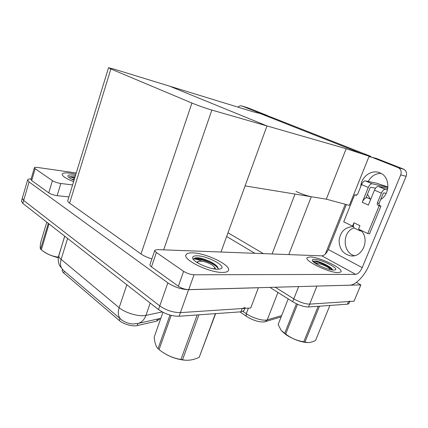 <?xml version="1.0" encoding="UTF-8"?>
<svg xmlns="http://www.w3.org/2000/svg" width="428" height="428" viewBox="0 0 428 428"><rect width="100%" height="100%" fill="white"/><g stroke="black" fill="none" stroke-linecap="round" stroke-linejoin="round"><path stroke-width="0.64" d="M345.278 204.284L325.291 254.146M296.015 191.439C301.74 194.061 306.822 195.815 311.268 196.72L326.302 199.175L346.177 148.703L369.145 156.204L362.848 154.075L370.68 156.316L269.33 116.4L260.78 113.773L362.848 154.075L260.78 113.773L264.327 114.865L262.011 113.95L252.782 111.687L113.693 69.004L108.525 67.758L110.873 68.967L191.926 103.046C198.49 105.721 205.135 108.065 211.86 110.082L346.177 148.703M356.369 282.4L360.863 284.904L354.052 301.205L309.679 304.121C305.036 304.03 299.739 302.275 293.79 298.846L275.247 287.242L293.79 298.846C299.739 302.275 305.036 304.03 309.679 304.121L348.526 301.569L349.922 301.109M360.863 284.904L316.099 286.107M254.847 253.306L226.642 236.502M228.001 232.784L263.381 253.633M370.68 156.316L370.509 156.739M369.145 156.204L349.355 205.381L326.302 199.175L245.1 185.896L266.976 125.928L169.568 86.151L266.976 125.928L220.982 252.017M258.405 287.707L250.728 307.994L180.391 312.617C173.147 312.584 166.278 310.348 159.778 305.908L23.674 200.459L22.31 198.196M258.469 287.75L188.604 289.692C181.381 289.43 174.464 287.151 167.846 282.871L29.077 181.927L27.622 179.947C27.815 179.214 28.986 178.856 31.137 178.872M108.525 67.758L67.768 200.657C67.603 201.326 68.213 202.166 69.598 203.166L140.994 253.965C143.824 255.923 147.457 257.56 151.886 258.876M159.318 319.202L156.776 321.112L137.19 325.59C132.685 326.767 123.366 324.14 119.342 320.545L63.799 273.037C62.536 271.935 62.028 270.956 62.269 270.095L62.451 269.517M264.825 321.824L264.001 321.974C258.501 322.124 252.574 320.208 246.212 316.233L239.953 311.889M349.05 303.211L348.836 303.72L347.434 304.196L308.529 306.978C303.88 306.913 298.589 305.159 292.656 301.713L269.94 287.386M121.686 319.946L120.953 319.358L121.686 319.946C125.035 322.359 128.855 323.702 133.151 323.969L138.26 323.418C141.812 322.3 144.37 319.614 145.943 315.361L162.191 311.932M245.185 307.427L242.168 308.556L180.391 312.617C173.147 312.584 166.278 310.348 159.778 305.908L23.674 200.459L22.267 198.341L27.622 179.947M244.244 309.893L243.955 310.658L240.927 311.819L179.091 316.249C171.842 316.255 164.978 314.024 158.499 309.556L22.812 203.402L21.459 201.117M75.879 174.223L70.657 173.233C65.564 172.554 62.745 172.869 62.199 174.175C62.167 176.127 65.966 178.615 73.6 181.643C65.966 178.615 62.167 176.127 62.199 174.175C62.745 172.869 65.564 172.554 70.657 173.233L75.879 174.223M52.425 180.653C54.65 182.007 57.448 182.954 60.819 183.484L57.138 195.66C53.768 195.179 50.975 194.242 48.771 192.851L52.425 180.653L35.133 168.702L31.672 180.53L30.955 179.487M48.771 192.851L31.672 180.53M57.138 195.66L68.913 196.923M261.583 113.843L267.216 115.453L248.037 107.904L241.783 105.957C240.488 105.523 239.252 105.93 238.086 107.177M267.216 115.453L268.131 116.036M261.016 113.543L241.783 105.957M76.259 172.976L37.413 167.439C35.556 167.193 34.545 167.3 34.379 167.76L35.133 168.702M72.583 184.95L60.819 183.484M360.767 186.528C361.162 176.796 371.552 169.114 379.839 172.81L380.321 173.019C390.127 176.941 390.427 193.804 380.727 199.448M222.608 272.427C225.551 272.411 227.423 271.882 228.226 270.833C232.607 265.997 206.355 252.959 192.664 252.878C189.155 252.771 186.983 253.344 186.137 254.607C181.766 259.25 209.239 272.871 222.608 272.427C209.239 272.871 181.766 259.25 186.137 254.607C186.983 253.344 189.155 252.771 192.664 252.878C206.355 252.959 232.607 265.997 228.226 270.833C227.423 271.882 225.551 272.411 222.608 272.427M338.259 272.599L340.768 271.994C344.604 269.078 319.577 256.918 310.198 256.961L307.234 257.603C303.201 260.315 329.1 272.978 338.259 272.599C329.1 272.978 303.201 260.315 307.234 257.603L310.198 256.961C319.577 256.918 344.604 269.078 340.768 271.994L338.259 272.599M327.891 266.045L319.486 262.674L327.891 266.045M315.468 261.465L313.671 261.021L315.468 261.465M331.213 269.084L332.572 269.998M361.66 230.601L361.494 231.002C369.91 239.841 362.436 257.453 351.104 255.907C343.411 254.376 339.404 249.273 339.078 240.579C340.26 231.981 344.738 227.322 352.522 226.605L352.699 226.161M352.522 226.605L353.33 226.69M369.91 198.897L370.049 198.555L367.443 194.301M368.519 198.276L370.049 198.555M183.633 271.336C186.999 273.428 190.465 274.578 194.039 274.781L188.716 289.638C185.131 289.51 181.681 288.376 178.358 286.236L183.633 271.336L156.391 252.509L151.475 266.863C150.191 265.916 149.688 265.13 149.966 264.504L154.77 250.439M178.358 286.236L151.475 266.863M188.716 289.638L349.719 285.176C355.727 285.176 364.752 275.669 369.07 265.06L406.124 176.315L400.72 174.913L362.19 267.639C360.285 271.705 358.118 273.947 355.689 274.364L194.039 274.781M354.454 255.671C342.293 252.616 342.052 231.553 354.058 227.926M368.198 181.536C371.097 176.272 375.335 173.533 380.909 173.308M400.72 174.913C401.732 171.799 400.993 169.429 398.505 167.797L403.449 169.081L376.442 158.451L369.006 156.546M403.449 169.081L403.92 169.301C406.397 170.911 407.13 173.249 406.124 176.315M398.024 167.578L370.814 156.846M346.37 204.579L328.33 249.529L362.19 267.639M355.689 274.364L321.893 255.858L157.295 249.599L154.834 250.257C154.572 250.84 155.091 251.589 156.391 252.509M321.893 255.858C324.387 255.553 326.532 253.446 328.33 249.529M359.29 229.44L360.333 231.002L361.537 230.901M374.473 190.155C375.645 187.641 376.929 186.394 378.325 186.421L385.259 189.379C383.873 189.363 382.589 190.621 381.401 193.156L374.473 190.155L368.369 205.087L362.243 202.305L368.273 187.469L361.558 184.564L357.68 194.173L355.641 195.264L354.598 194.804L356.631 195.232M378.325 186.421L387.779 188.47M367.529 197.832L366.031 197.773C364.528 198.464 363.265 199.972 362.243 202.305M366.031 197.773L370.076 187.844L370.712 187.229L375.527 188.245M361.558 184.564C362.709 182.082 363.987 180.867 365.4 180.91L372.119 183.773L387.929 187.25M372.119 183.773C370.718 183.74 369.434 184.971 368.273 187.469M353.929 222.763L353.266 226.225L352.56 226.144L353.929 222.763L359.948 225.679L358.557 229.082L367.732 233.576L369.546 233.747L380.947 206.146L380 205.724C379.09 205.189 378.807 204.375 379.144 203.279L383.172 193.51L383.814 192.884L386.174 193.36M365.4 180.91L376.635 183.163L387.95 187.015M354.598 194.804L343.721 221.816L352.56 226.144M367.732 233.576L379.171 205.847L380.947 206.146M379.171 205.847L378.224 205.424C377.309 204.889 377.025 204.07 377.362 202.968L381.401 193.156M385.259 189.379L387.49 189.855M353.266 226.225L354.357 228.065L360.018 230.847M74.188 178.182L69.475 176.689L75.066 176.866M74.023 180.274C70.604 178.792 68.587 177.502 67.977 176.395C67.538 175.052 69.422 174.64 73.621 175.17L75.489 175.48M74.9 177.406C72.412 176.807 70.604 176.571 69.475 176.689M332.117 269.94C328.148 265.499 314.109 260.058 313.103 261.444L315.928 260.978C320.947 261.888 331.021 266.767 332.412 269.581M314.468 259.341C321.508 259.272 340.137 268.843 334.91 269.95L333.722 270.073C328.014 270.277 311.809 262.797 312.312 260.245C312.306 259.603 313.029 259.304 314.468 259.341M317.902 263.584L313.285 261.759M332.224 269.287C329.132 266.029 320.411 261.936 315.928 260.978M201.797 261.214L198.137 259.716L193.74 258.817C194.285 258.079 195.596 257.731 197.661 257.779L199.154 257.881C205.461 258.935 215.156 263.397 217.638 267.013L218.253 269.233M197.18 255.826C207.842 255.81 227.819 266.826 220.506 268.896L217.734 269.239C209.736 269.437 193.21 262.086 192.675 258.159C192.343 256.543 193.847 255.767 197.18 255.826M218.339 268.736C214.54 262.637 195.291 256.072 193.74 258.817M217.189 266.457C212.095 262.257 206.082 259.4 199.154 257.881M58.331 257.715C51.847 256.131 46.78 253.965 43.137 251.215L41.8 250.171M58.406 257.18L64.671 236.154M49.011 223.898L41.35 249.829C46.406 253.895 52.018 256.324 58.187 257.126M41.2 249.706L40.526 249.139L48.321 223.363M72.369 179.525L74.424 178.963M46.802 222.169L40.66 242.516C40.114 246.314 40.072 248.518 40.526 249.139M307.919 342.571L306.999 342.55C300.167 341.892 293.228 339.313 286.188 334.808L282.031 331.374M319.497 306.197L304.945 342.015L307.588 342.555C309.99 342.668 312.638 341.977 315.538 340.479L329.892 305.453M304.945 342.015L303.778 341.763L318.175 306.288M297.524 304.265L285.685 333.984C291.013 338.168 297.043 340.763 303.778 341.763M285.685 333.984L284.695 333.31L296.444 303.773M316.351 263.985L316.774 263.648C319.154 263.455 322.562 264.488 326.992 266.746C328.897 267.832 329.892 268.688 329.977 269.324L329.935 269.517M288.215 298.915L278.141 324.472L281.1 330.32L284.695 333.31M185.806 360.237L182.826 359.98C174.785 358.755 167.685 355.909 161.522 351.442L160.174 350.425C166.396 355.224 173.324 358.231 180.958 359.456L197.174 314.955M215.626 313.633L199.197 357.343L215.396 313.649M198.929 314.831L182.531 359.755L183.97 360.028C188.609 360.75 193.686 359.852 199.197 357.343M182.531 359.755L180.958 359.456M171.211 315.377L159.061 349.564L160.174 350.425M159.061 349.564L158.028 348.686L169.97 315.051M198.185 263.183C197.559 262.294 197.693 261.679 198.581 261.331C202.364 260.791 206.975 262.043 212.411 265.098L214.877 267.623L213.818 268.854M196.746 262.289L198.394 261.412M162.924 312.312L154.182 337.141C154.711 342.823 155.995 346.669 158.028 348.686M311.268 196.72L288.788 254.601M316.918 286.123L308.529 306.978M298.648 286.594L292.656 301.713M295.015 194.061L272.096 253.965M29.077 181.927L22.812 203.402M167.846 282.871L158.499 309.556M188.604 289.692L179.091 316.249M110.873 68.967L69.598 203.166M191.926 103.046L140.994 253.965M211.86 110.082L163.673 249.84M156.776 321.112L157.488 319.101M137.19 325.59L137.907 323.509M119.342 320.545L120.011 318.555M63.799 273.037L64.366 271.213M265.135 321.749L267.249 319.86L281.645 315.586M246.212 316.233L246.287 313.687C252.359 317.999 263.343 321.219 267.249 319.86L277.938 292.436M242.96 311.391L246.287 313.687L248.401 308.149M347.434 304.196L348.526 301.569M63.43 270.41L59.733 265.761C59 264.852 57.379 259.261 58.855 255.243C58.534 256.425 59.289 257.795 61.124 259.352C59.802 264.119 60.567 267.805 63.43 270.41L120.953 319.358C118.155 316.784 117.556 312.895 119.145 307.689C124.575 312.381 136.591 316.26 143.749 315.65L145.943 315.361L150.201 303.067M159.034 318.753L160.826 318.266M137.26 323.643L160.81 318.304M67.613 238.455L61.124 259.352L119.145 307.689L126.843 284.791M240.927 311.819L242.168 308.556M387.838 188.085L387.688 188.448M355.497 195.205L356.176 195.334M378.224 205.424L380 205.724M377.362 202.968L379.144 203.279M331.711 268.789L328.158 266.874M216.579 265.82C208.869 261.642 201.315 259.234 193.916 258.608M159.168 319.63L159.516 318.641M281.11 316.945L264.001 321.974M348.836 303.72L349.767 301.489M21.416 201.262L22.267 198.341M243.955 310.658L244.821 308.385M58.855 255.243L64.746 236.208M261.192 113.618L267.388 115.528M34.379 167.76L30.939 179.546M185.886 255.318L186.137 254.607M398.505 167.797L403.92 169.301M351.104 255.907L351.934 255.939M355.641 195.264L356.016 195.334M370.75 199.271L367.154 197.666M312.734 261.155L312.312 260.245M193.258 259.277L192.675 258.159M72.594 179.214L72.161 179.423M306.999 342.55L307.588 342.555M316.597 263.718L316.174 263.878M182.826 359.98L183.97 360.028M214.877 267.623L215.642 269.11"/></g></svg>
